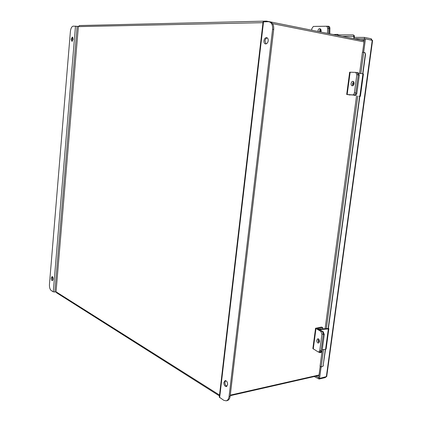 <?xml version="1.0" encoding="UTF-8"?>
<svg xmlns="http://www.w3.org/2000/svg" width="422" height="422" viewBox="0 0 422 422"><rect width="100%" height="100%" fill="white"/><g stroke="black" fill="none" stroke-linecap="round" stroke-linejoin="round"><path stroke-width="0.63" d="M265.332 21.759L266.525 21.116L364.165 40.744M318.974 375.48L230.217 395.678M219.424 395.899L56.501 292.731L56.047 291.802L78.365 26.618L79.399 25.552L266.287 21.1M372.025 40.217L371.302 38.803L364.513 37.41L354.19 37.384L354.011 38.703M325.926 376.952L325.151 377.632L319.085 379.035L314.253 376.556M318.694 377.574L315.946 376.171M319.085 379.035L319.196 378.233M321.11 366.961L319.559 378.423L318.642 377.954L320.182 366.533M326.718 376.514L319.559 378.423M326.707 376.577L372.589 40.422L365.463 38.877L363.664 52.186M365.463 38.877L364.418 38.877L362.625 52.154M354.021 38.703L364.972 38.877M364.513 37.41L364.334 38.75M371.302 38.803L371.138 40.037M325.151 377.632L325.22 377.115M354.374 35.907L354.316 37.384M354.348 37.094L353.657 36.355L354.016 38.676M353.694 36.287L353.784 35.174L353.114 34.873L337.595 34.894M325.325 349.363L323.094 365.8L322.941 366.291L321.232 366.992L320.061 366.249L322.297 349.664M359.586 73.365L362.445 52.201L364.935 52.676L365.552 54.243L364.719 52.555M328.11 328.801L359.634 96.216M362.672 73.797L365.336 54.121M364.629 52.486L364.935 52.676M323.094 365.8L325.547 349.342M328.316 328.912L359.861 96.232M362.899 73.829L365.552 54.243M323.368 365.415L323.015 366.185M319.38 31.74L320.219 28.791M320.862 32.04C321.437 30.184 321.026 29.049 319.623 28.638L319.57 28.638C318.415 28.944 317.914 29.888 318.067 31.476M327.504 33.375L327.614 28.448C327.546 27.108 327.024 26.375 326.048 26.259L313.361 26.438L311.826 28.617L311.795 30.215M328.733 33.623L328.849 28.411L327.614 28.448M326.048 26.259L313.409 26.433M327.287 26.227C328.258 26.343 328.78 27.071 328.849 28.411M352.966 85.624L352.518 83.677L353.62 81.71M354.063 83.656C354.158 82.337 353.789 81.562 352.95 81.33C351.995 81.362 351.378 82.084 351.088 83.487C350.993 84.806 351.368 85.582 352.206 85.814C353.156 85.782 353.773 85.065 354.063 83.656M354.422 92.771L356.854 74.689L355.751 72.378L349.659 72.199L346.694 94.465L352.623 94.908C353.546 94.844 354.148 94.132 354.422 92.771L355.857 92.951C355.582 94.306 354.981 95.019 354.058 95.082L349.59 94.786M346.694 94.465L349.58 94.85M357.086 72.568L358.289 74.889L357.186 72.579L355.851 72.399M355.857 92.951L358.289 74.889L356.854 74.689M359.855 96.279L359.011 96.163M359.887 96.232L362.925 73.834L359.006 73.286M354.069 82.796L352.544 84.711M354.021 95.351C354.944 95.288 355.546 94.575 355.82 93.22L358.289 74.889L359.312 75.032L358.204 72.721L357.286 72.6M353.509 85.096L354.058 83.698M355.82 93.22L356.838 93.346L359.312 75.032M356.838 93.346C356.564 94.702 355.962 95.409 355.039 95.472M362.925 73.834L363.426 73.94L360.388 96.306M333.227 34.525L337.616 34.367M329.798 33.834L329.925 28.385L329.044 28.406C328.975 27.071 328.453 26.343 327.477 26.222L315.487 26.38M328.928 33.66L329.044 28.406M320.504 29.002L320.509 31.966M321.105 31.323L321.042 29.904M327.477 26.222L315.514 26.38M328.358 26.201C329.334 26.317 329.856 27.045 329.925 28.385M338.354 34.894L337.611 34.367M319.043 342.68L318.183 340.021L318.573 338.987M319.433 341.656C319.465 339.916 318.937 338.94 317.84 338.718L316.774 340.148C316.743 341.878 317.275 342.859 318.373 343.075L319.433 341.656M322.651 328.896L322.819 327.636L321.522 327.071L315.561 328.247L320.878 331.412L322.287 331.296L317.36 328.617M322.819 327.636L317.37 328.559M322.287 331.296L323.357 334.092L321.944 334.213L319.734 350.661L318.689 352.069L318.125 351.927L312.86 348.535L315.55 328.316M321.944 334.213L320.878 331.412M319.734 350.661L321.142 350.524L323.357 334.092M321.142 350.524L320.098 351.927L318.71 352.069M322.244 349.669L325.573 349.337L328.342 328.923L319.48 329.661L323.22 331.718L324.291 334.514L323.289 334.599L321.042 351.273L322.044 351.173L324.291 334.514M327.551 328.501L318.52 329.25M318.647 352.069L319.997 352.676L321.042 351.273M319.348 340.338L318.235 341.213M318.963 342.611L319.428 340.749M322.044 351.173L321 352.576L320.018 352.671M328.342 328.923L328.859 328.717L328.4 328.29M326.101 349.057L325.573 349.337M223.882 382.453C223.913 385.017 224.752 386.388 226.382 386.573L227.622 384.716C227.585 382.147 226.751 380.776 225.126 380.591L223.882 382.453M225.691 380.618L224.952 382.226C224.9 384.294 225.548 385.661 226.894 386.32M263.94 40.77C263.829 42.532 264.341 43.587 265.47 43.935C266.878 43.93 267.791 42.886 268.202 40.807C268.313 39.051 267.806 37.996 266.683 37.642C265.264 37.642 264.351 38.687 263.94 40.77M267.21 37.853C266.045 38.233 265.317 39.272 265.032 40.966L266.034 43.92M364.012 41.878L272.522 23.632M230.28 395.14L319.043 374.994M272.596 29.292L229.077 396.453C228.719 398.917 227.759 400.378 226.192 400.831L223.776 400.32L219.282 397.128L263.075 21.897L268.308 21.691L270.149 21.976C272.781 22.835 273.962 25.346 273.693 29.503L272.596 29.292C272.865 25.13 271.684 22.619 269.051 21.754M229.077 396.453L230.154 396.205L273.693 29.503M230.154 396.205C229.795 398.669 228.835 400.125 227.268 400.583L226.192 400.831M73.148 39.209L72.394 37.036L71.149 39.193L71.909 41.367L73.148 39.209M72.827 37.352L72.067 39.33L72.394 41.182M53.13 279.169C53.146 277.613 52.803 276.737 52.101 276.552L51.305 278.066C51.284 279.622 51.632 280.498 52.333 280.683L53.13 279.169M52.565 276.779L52.201 277.998L52.766 280.382M56.042 291.966L53.267 291.85L51.22 290.547C49.928 289.423 49.332 287.382 49.443 284.428L70.405 31.392C70.806 28.237 71.751 26.486 73.233 26.132L78.392 26.438M262.985 22.677L78.365 26.618M56.047 291.802L219.524 395.071M372.251 40.264L326.333 376.857M364.255 40.09L360.805 40.069M362.123 40.333L364.218 40.343M353.657 36.355L342.289 36.345M321.153 366.971L323.505 349.543M326.338 328.601L357.782 96.016M360.821 73.539L363.706 52.191M347.174 94.486L350.149 72.173M354.058 95.082L352.623 94.908M349.917 95.029L349.954 94.765M352.65 85.075L353.451 85.175M313.251 349.052L315.962 328.727M322.798 331.755L323.22 331.718M318.425 341.809L319.079 341.751M219.635 397.688L263.534 21.802M77.157 26.243L54.839 292.082M75.501 26.08L53.267 291.85M356.553 95.868L325.125 328.696M353.784 35.174L354.438 35.981M322.941 366.291L323.215 365.9M355.751 72.378L358.204 72.721M349.595 94.734L349.558 95.013M328.859 328.717L326.095 349.11"/></g></svg>
